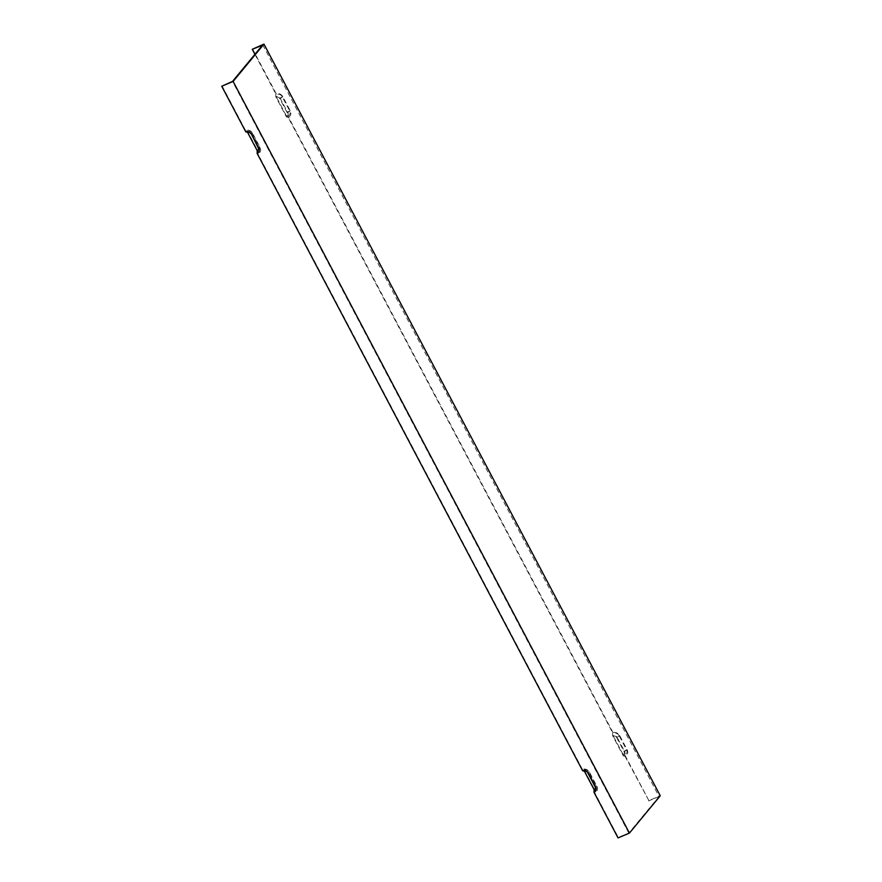 <?xml version="1.0" encoding="UTF-8"?>
<svg xmlns="http://www.w3.org/2000/svg" width="882" height="882" viewBox="0 0 882 882"><rect width="100%" height="100%" fill="white"/><g stroke="black" fill="none" stroke-linecap="round" stroke-linejoin="round"><path stroke-width="0.66" stroke-dasharray="4.41 3.31" d="M262.737 44.861L659.052 796.534L628.822 833.104L618.348 837.525L594.821 792.896L594.887 790.151L584.215 769.909L582.44 769.402A5.413 4.84 39.6 0 1 589.463 772.18L596.894 786.27A5.413 4.84 39.6 0 1 594.821 792.896M628.822 833.104L232.517 81.431M582.44 769.402L257.952 153.975L258.018 151.23L247.357 130.988L245.571 130.481A5.413 4.84 39.6 0 1 252.605 133.259L260.036 147.349A5.413 4.84 39.6 0 1 257.952 153.975M245.571 130.481L222.044 85.852M616.584 737.407L624.015 751.497A2.459 2.194 -140.4 0 1 623.078 754.507L624.853 755.014A4.322 3.87 39.6 0 0 626.518 749.711L619.087 735.621L616.584 737.407A2.459 2.194 -140.4 0 0 613.398 736.15L613.464 733.405L287.995 116.093L286.209 115.586A2.459 2.194 -140.4 0 0 287.146 112.576L279.715 98.486A2.459 2.194 39.6 0 0 276.529 97.229L276.595 94.484L252.572 48.907M619.087 735.621A4.322 3.87 -140.4 0 0 613.464 733.405M623.078 754.507L613.398 736.15M286.209 115.586L276.529 97.229M287.995 116.093A4.322 3.87 -140.4 0 0 289.649 110.79L282.218 96.7A4.322 3.87 -140.4 0 0 276.595 94.484M612.659 732.832L612.593 735.577L623.265 755.819L625.04 756.326A5.413 4.84 -140.4 0 0 627.124 749.7L619.693 735.61A5.413 4.84 -140.4 0 0 612.659 732.832L288.182 117.405A5.413 4.84 -140.4 0 0 290.255 110.779L282.824 96.689A5.413 4.84 -140.4 0 0 275.79 93.911L275.724 96.656L286.396 116.898L288.182 117.405M619.693 735.61L617.191 737.396A3.539 3.164 -140.4 0 0 612.593 735.577M623.265 755.819A3.539 3.164 -140.4 0 0 624.621 751.486L617.191 737.396M252.605 133.259L251.954 132.807A3.539 3.164 -140.4 0 0 247.357 130.988M624.853 755.014L648.887 800.58L660.265 795.773M625.04 756.326L648.887 800.58M254.92 54.32L275.79 93.911M290.255 110.779L287.752 112.565L280.322 98.475A3.539 3.164 -140.4 0 0 275.724 96.656M287.752 112.565A3.539 3.164 39.6 0 1 286.396 116.898M584.215 769.909A3.539 3.164 39.6 0 1 588.812 771.728L596.243 785.818A3.539 3.164 39.6 0 1 594.887 790.151M659.052 796.534L648.579 800.955M251.954 132.807L259.385 146.897A3.539 3.164 39.6 0 1 258.018 151.23M626.518 749.711L624.015 751.497M289.649 110.79L287.146 112.576M282.218 96.7L279.715 98.486M627.124 749.7L624.621 751.486M282.824 96.689L280.322 98.475M589.463 772.18L588.812 771.728M260.036 147.349L259.385 146.897M596.894 786.27L596.243 785.818"/><path stroke-width="1.32" d="M233.113 81.42L263.961 44.1L660.265 795.773L629.428 833.093L233.113 81.42L221.735 86.227L245.758 131.793A4.322 3.87 39.6 0 1 251.381 134.02L258.161 147.658A2.459 2.194 -140.4 0 1 257.213 150.657L257.147 153.413L582.627 770.725L584.402 771.232A2.459 2.194 39.6 0 1 587.599 772.489L595.03 786.579A2.459 2.194 39.6 0 1 594.082 789.577L594.016 792.334L618.039 837.9L629.428 833.093M254.92 54.32L252.263 49.282L262.428 45.236L232.517 81.431L221.735 86.227M582.627 770.725A4.322 3.87 39.6 0 1 588.25 772.941L595.681 787.031A4.322 3.87 39.6 0 1 594.016 792.334M257.147 153.413A4.322 3.87 39.6 0 0 258.812 148.11L251.381 134.02M245.758 131.793L247.544 132.3L257.213 150.657M584.402 771.232L594.082 789.577M263.961 44.1L252.263 49.282M247.544 132.3A2.459 2.194 39.6 0 1 250.731 133.568M588.25 772.941L587.599 772.489M595.681 787.031L595.03 786.579M258.812 148.11L258.161 147.658"/></g></svg>
